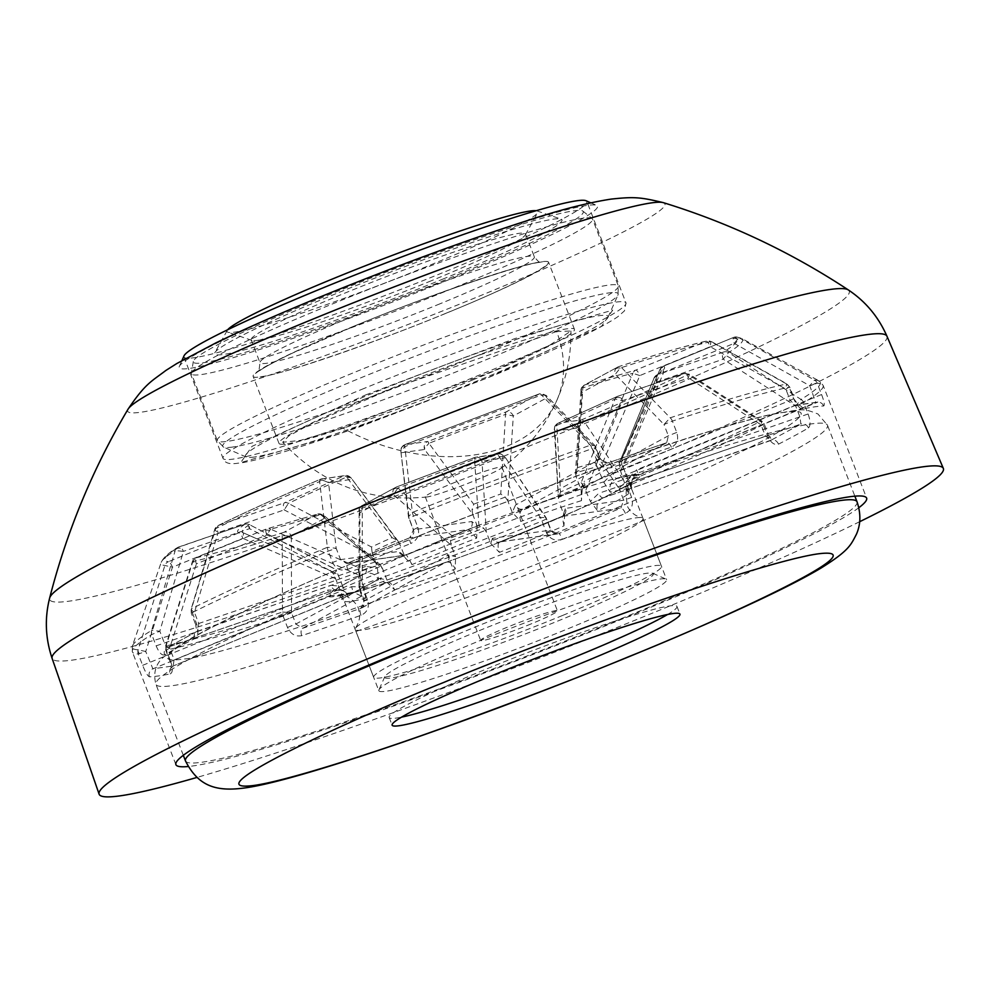<?xml version="1.0" encoding="UTF-8"?>
<svg xmlns="http://www.w3.org/2000/svg" width="993" height="993" viewBox="0 0 993 993"><rect width="100%" height="100%" fill="white"/><g stroke="black" fill="none" stroke-linecap="round" stroke-linejoin="round"><path stroke-width="0.74" stroke-dasharray="4.96 3.72" d="M323.073 296.063A224.17 15.615 158.9 0 0 179.323 366.405A224.17 15.615 158.9 0 0 453.627 277.755A224.17 15.615 158.9 0 0 596.582 205.39A224.17 15.615 158.9 0 0 323.073 296.063M365.635 394.941L515.057 338.501L612.731 310.114L601.448 326.387L487.811 377.799L338.39 434.226L240.716 462.626L252.011 446.353L365.635 394.941M412.083 564.595L406.522 554.938L346.582 563.528L340.549 559.618L336.18 548.31L328.224 551.09A370.19 25.781 158.9 0 0 192.294 612.594L194.454 612.433L191.165 609.851L191.984 608.535A6.169 4.99 63.4 0 0 192.294 612.594L196.664 623.902C198.91 631.089 198.228 636.016 194.616 638.648A370.19 25.781 158.9 0 0 164.677 654.884A6.169 5.673 -120.5 0 1 167.817 647.25L164.18 642.508L159.811 631.2L151.78 634.539A370.19 25.781 158.9 0 0 132.379 651.88A370.19 25.781 158.9 0 0 138.288 654.015L145.735 651.507L138.176 649.794A6.169 6.082 -87.8 0 0 138.288 654.015L142.644 665.322C145.437 672.323 147.709 676.146 149.471 676.804A370.19 25.781 158.9 0 0 170.175 673.912A6.169 5.697 78.6 0 1 173.229 665.955L174.06 659.451L169.691 648.144L166.303 650.08A370.19 25.781 158.9 0 0 283.129 616.119L291.508 612.731L282.459 612.048A6.169 3.6 -108.2 0 0 283.129 616.119L287.486 627.427C290.75 634.217 295.517 636.96 301.773 635.644A370.19 25.781 158.9 0 0 361.005 615.312C367.41 612.296 369.619 607.157 367.621 599.921L363.252 588.613A6.169 2.197 70.4 0 1 362.284 584.641L359.292 586.491L360.025 589.209L359.404 589.668L363.252 588.613A370.19 25.781 158.9 0 0 541.979 521.114L546.671 518.842L546.026 517.614L540.304 517.415A6.169 0.981 -111.7 0 1 541.979 521.114L546.349 532.422C549.75 539.112 555.075 541.408 562.323 539.286A6.169 1.192 68.1 0 0 558.836 533.576L620.848 508.155L623.691 500.224L619.322 488.916L627.291 486.136A6.169 2.52 67.1 0 0 625.28 482.573L619.57 487.6L619.322 488.916L578.087 427.933L578.336 426.618L584.145 421.553A6.169 2.656 67 0 0 581.339 419.952A6.169 5.896 -98 0 0 578.087 427.933L554.963 431.185L558.438 497.518A154.25 10.737 158.9 0 0 583.698 486.098L590.413 501.453L597.525 510.687A154.25 10.737 158.9 0 0 628.197 494.067L619.198 466.859A154.25 10.737 158.9 0 0 621.767 463.371A154.25 10.737 158.9 0 0 621.705 463.247L631.536 489.264A154.25 10.737 158.9 0 0 610.323 492.23L603.756 482.213L597.153 466.685A154.25 10.737 158.9 0 0 575.443 472.991L576.312 477.323L581.824 392.446L581.079 389.393L582.854 387.853A6.169 3.984 72.3 0 1 584.753 384.936A6.169 5.412 61.5 0 0 584.033 385.247A6.169 5.412 61.5 0 0 582.134 387.096A6.169 5.412 61.5 0 0 581.824 392.446L615.263 374.324L663.994 424.495L670.201 417.805A6.169 3.6 71.8 0 1 672.385 421.106L663.994 424.495L668.363 435.803L666.688 442.729L607.79 462.986L599.846 459.325L595.477 448.017L596.098 447.558L592.25 448.613A6.169 2.197 -109.6 0 0 590.376 445.199L541.545 395.065A6.169 2.048 -109.7 0 0 539.534 393.799A6.169 2.048 -109.7 0 0 539.398 393.861L404.734 444.727A6.169 0.832 68.4 0 0 404.672 444.727A6.169 0.832 68.4 0 0 404.635 445.894A6.169 0.832 68.4 0 0 404.821 446.701L412.356 512.438A6.169 0.981 68.3 0 0 413.522 516.124L408.843 518.383L408.471 516.881L412.356 512.438A368.751 25.681 158.9 0 1 590.376 445.199L594.77 445.485L595.477 448.017L546.746 397.845L546.038 395.301L541.545 395.065A311.641 21.697 158.9 0 0 404.821 446.701L400.824 451.17L409.128 518.408L413.485 529.716L409.824 537.759L468.522 529.517L476.677 538.119A154.25 10.737 158.9 0 0 443.114 551.537A154.25 10.737 158.9 0 0 412.083 564.595L405.529 558.289L399.695 544.027L397.287 540.279A154.25 10.737 158.9 0 0 372.027 551.711L377.414 567.698L378.519 579.788A154.25 10.737 158.9 0 0 347.848 596.396C345.043 590.723 340.996 588.464 335.708 589.606C341.344 585.721 351.162 580.409 365.151 573.656A6.169 2.929 -108.9 0 0 365.536 566.506L377.414 567.698M451.641 483.678A41.135 2.867 -21.1 0 1 501.999 467.182A41.135 2.867 -21.1 0 1 500.844 468.46A41.135 2.867 -21.1 0 1 475.597 480.314A41.135 2.867 -21.1 0 1 426.953 496.972A41.135 2.867 -21.1 0 1 425.252 496.798A41.135 2.867 -21.1 0 1 451.641 483.678M556.663 331.513L390.981 388.908L310.548 424.123L288.578 436.076L282.732 442.233L300.246 440.433L342.647 427.995L492.665 371.32L549.824 345.13L570.925 331.017L556.663 331.513A164.528 112.892 24 0 1 556.688 400.725A164.528 112.892 24 0 1 434.797 456.097A164.528 112.892 -156 0 1 342.647 427.995M165.856 647.97A6.169 5.623 77.7 0 1 166.092 645.872L192.841 561.554A6.169 5.561 77.2 0 1 195.981 557.843C217.157 553.002 246.5 544.474 284.01 532.248A6.169 3.724 -108.1 0 0 282.223 535.575L282.459 612.048A368.751 25.681 158.9 0 1 166.092 645.872L165.67 645.959A6.169 4.233 -156 0 0 165.856 647.97A6.169 5.623 77.7 0 0 166.303 650.08L170.659 661.388L351.534 586.689A6.169 1.763 -112.3 0 1 352.081 592.647L352.081 592.647A6.169 1.763 -112.3 0 1 351.956 592.684C340.723 595.452 333.946 596.408 331.6 595.539A6.169 1.763 -112.3 0 1 327.578 590.041L340.115 590.301L344.521 601.212A154.25 10.737 158.9 0 0 365.722 598.233L353.409 592.213L351.956 592.684L173.229 665.955L353.409 592.213L337.521 595.13L340.016 595.986L344.521 601.212L340.016 595.999M362.234 508.106A6.169 2.048 70.3 0 1 362.805 505.201A6.169 5.412 61.5 0 0 362.073 505.511A6.169 5.412 61.5 0 0 360.186 507.361A6.169 5.412 61.5 0 0 359.876 512.711L359.143 509.98L362.234 508.106A311.641 21.697 158.9 0 0 498.958 456.47L540.304 517.415A368.751 25.681 158.9 0 1 362.284 584.641L362.234 508.106M173.427 665.893L171.305 667.892L170.101 661.425L165.732 650.117L165.608 646.033L169.691 648.144L196.403 563.838L192.841 561.554A311.641 21.697 158.9 0 0 282.223 535.575L291.359 536.232L291.508 612.731L295.877 624.038L302.642 628.333L360.881 608.337L364.394 600.517L360.025 589.209L359.876 512.711L393.315 494.588A6.169 5.412 -118.5 0 1 393.625 489.239A6.169 5.412 -118.5 0 1 395.512 487.402A6.169 5.412 -118.5 0 1 396.244 487.079A6.169 1.738 70.1 0 1 396.356 487.017A6.169 1.738 70.1 0 1 397.932 488.047L393.315 494.588L451.107 545.169L455.576 556.738L448.675 554.839A6.169 5.412 -118.5 0 1 446.478 562.038L446.478 562.038A6.169 5.412 -118.5 0 1 445.758 562.348L387.518 582.345A6.169 5.412 -118.5 0 1 380.158 578.373L387.059 580.26L382.59 568.691L324.798 518.11L323.743 515.255L320.64 514.585L375.18 562.026L380.282 564.806L382.59 568.691M365.722 598.233L364.071 586.937L359.615 575.369L266.807 534.966L196.403 563.838A6.169 1.763 -112.3 0 1 195.348 559.084A6.169 1.763 -112.3 0 1 195.857 557.867A6.169 1.763 -112.3 0 1 195.981 557.843L266.397 528.971A6.169 5.399 76.2 0 1 267.129 528.723A6.169 5.399 76.2 0 1 270.568 529.132L266.807 534.966A6.169 1.763 -112.3 0 1 265.764 530.225A6.169 1.763 -112.3 0 1 266.273 529.008A6.169 1.763 -112.3 0 1 266.397 528.971L317.437 514.126A6.169 5.412 -118.5 0 1 324.798 518.11L291.359 536.232A6.169 5.412 -118.5 0 0 284.01 532.248L317.437 514.126A6.169 3.984 -107.7 0 1 317.785 514.002L266.273 529.008L195.857 557.867L192.568 561.07A6.169 4.233 -156 0 0 192.381 561.641L165.608 646.033M164.677 654.884C161.884 655.715 159.041 652.699 156.149 645.847L151.78 634.539A6.169 5.747 -121.4 0 1 151.631 630.394L159.811 631.2L183.42 551.363L175.202 550.581A6.169 5.797 -122.2 0 1 178.603 547.031C164.49 555.981 161.089 560.859 168.438 561.703A6.169 6.095 -84.1 0 0 164.875 565.476L138.176 649.794A368.751 25.681 158.9 0 1 132.354 646.033A368.751 25.681 158.9 0 1 151.631 630.394L175.202 550.581A311.641 21.697 158.9 0 0 161.189 562.398A311.641 21.697 158.9 0 0 164.875 565.476L172.447 567.189L145.735 651.507L152.872 668.81L173.229 665.955M378.829 690.718A154.25 10.737 -21.1 0 1 378.916 689.887A154.25 10.737 -21.1 0 1 477.819 641.49A154.25 10.737 -21.1 0 1 666.018 579.105A154.25 10.737 -21.1 0 1 666.638 579.664A154.25 10.737 -21.1 0 1 567.648 628.892A154.25 10.737 -21.1 0 1 378.829 690.718L334.033 574.562L330.681 570.925A156.05 10.873 -21.1 0 1 332.729 567.984L249.33 524.577L249.553 528.661L183.42 551.363A6.169 2.929 -108.9 0 0 181.955 548.67A6.169 2.929 -108.9 0 0 178.814 546.944A6.169 2.929 -108.9 0 0 178.603 547.031L244.75 524.329A6.169 5.908 -124.4 0 1 249.33 524.577L333.933 568.468L336.54 570.95A154.25 10.737 158.9 0 0 333.958 574.426A154.25 10.737 158.9 0 0 334.033 574.562L340.115 590.301M562.323 539.286A370.19 25.781 158.9 0 0 594.348 526.29A370.19 25.781 158.9 0 0 625.367 513.431C631.61 510.03 633.708 504.705 631.647 497.443L627.291 486.136A370.19 25.781 158.9 0 0 763.207 424.644L761.048 424.793L761.805 421.032L760.675 421.317A6.169 4.99 -116.6 0 1 763.207 424.644L767.577 435.952C770.705 442.717 774.341 445.447 778.475 444.156A370.19 25.781 158.9 0 0 808.426 427.933C810.698 425.761 810.586 421.119 808.091 413.994L803.722 402.686A6.169 5.747 58.6 0 0 801.028 399.447L795.691 406.025L803.722 402.686A370.19 25.781 158.9 0 0 823.123 385.346A370.19 25.781 158.9 0 0 817.227 383.224L809.767 385.731L814.471 380.058A6.169 6.082 92.2 0 1 817.227 383.224L821.583 394.531C824.19 401.482 824.873 405.305 823.631 406A370.19 25.781 158.9 0 0 802.927 408.905C799.737 408.843 796.622 405.355 793.568 398.454L789.212 387.146A6.169 5.623 -102.3 0 0 786.568 383.968L785.811 389.082L789.212 387.146A370.19 25.781 158.9 0 0 672.385 421.106L676.742 432.414C678.864 439.576 677.052 444.492 671.33 447.16A370.19 25.781 158.9 0 0 612.098 467.492C605.171 469.18 600.008 466.66 596.607 459.933L592.25 448.613A370.19 25.781 158.9 0 0 413.522 516.124L417.892 527.432C419.865 534.693 417.494 540.055 410.779 543.531A6.169 1.192 -111.9 0 1 409.737 537.772A6.169 1.192 -111.9 0 1 409.824 537.759L347.823 563.168A6.169 2.321 67.3 0 0 347.662 563.23A6.169 2.321 67.3 0 0 347.724 569.386C340.959 571.434 335.919 569.113 332.581 562.398L328.224 551.09A6.169 2.52 -112.9 0 1 327.38 547.28L336.18 548.31L328.534 482.61L324.016 480.686L319.634 481.617A6.169 2.656 -113 0 1 319.758 480.475A6.169 2.656 -113 0 1 320.652 479.172A6.169 2.656 -113 0 1 320.851 479.11C279.703 496.599 245.569 512.04 218.448 525.446A6.169 2.929 -108.9 0 0 218.063 532.596L194.454 612.433L198.823 623.741L197.272 631.287L167.693 647.312L335.497 589.705A6.169 2.929 -108.9 0 0 335.708 589.606L167.817 647.25M392.074 537.66L346.669 477.05A224.418 15.627 158.9 0 0 288.404 503.414A6.169 4.692 64.2 0 0 284.581 502.743L218.448 525.446A6.169 4.903 63.7 0 0 217.926 525.657A6.169 4.903 63.7 0 0 216.164 527.345A6.169 4.903 63.7 0 0 215.655 528.661L214.773 530.001L218.063 532.596L284.197 509.893L288.404 503.414L371.481 546.982A156.05 10.873 -21.1 0 1 392.074 537.66L397.287 540.279M507.795 500.844L505.238 497.096L500.757 493.98L505.561 414.379A224.418 15.627 158.9 0 0 428.951 443.312L473.686 504.208L472.035 509.645L472.631 514.126L424.607 449.469L401.482 452.709A6.169 5.896 82 0 1 404.734 444.727L427.859 441.475A6.169 5.896 -98 0 0 424.607 449.469L424.781 448.017L428.951 443.312L427.859 441.475L505.958 411.983A6.169 1.738 -109.9 0 0 505.561 414.379L513.307 415.968L507.795 500.844L512.251 512.413L520.804 521.449C518.967 515.392 519.674 511.234 522.914 508.975L581.153 488.99A6.169 5.412 61.5 0 0 581.873 488.668L581.873 488.668A6.169 5.412 61.5 0 0 584.07 481.481L580.768 488.891L576.312 477.323M599.288 470.645L639.815 375.577L710.218 346.718A6.169 1.763 -112.3 0 0 706.209 341.232L635.805 370.091A6.169 5.399 -103.8 0 0 632.926 373.294L639.815 375.577A6.169 1.763 67.7 0 0 635.805 370.091L584.753 384.936L618.192 366.814A6.169 5.412 61.5 0 0 617.46 367.137A6.169 5.412 61.5 0 0 615.573 368.974A6.169 5.412 61.5 0 0 615.263 374.324L620.191 368.08L621.556 367.596L670.201 417.805A368.751 25.681 158.9 0 1 786.568 383.968L789.77 387.121L794.139 398.429L790.18 400.39L785.811 389.082L710.218 346.718L710.926 341.604A6.169 5.561 -102.8 0 0 706.209 341.232C685.033 346.06 655.69 354.588 618.192 366.814A6.169 3.724 71.9 0 1 618.49 366.69A6.169 3.724 71.9 0 1 621.556 367.596A311.641 21.697 158.9 0 1 710.926 341.604L786.568 383.968M808.426 427.933A6.169 5.673 59.5 0 0 800.842 424.085L800.06 417.333L795.691 406.025L723.202 359.181L728.577 352.577A311.641 21.697 158.9 0 0 741.672 338.402L819.225 381.002A368.751 25.681 158.9 0 1 801.028 399.447L728.577 352.577A6.169 5.797 57.8 0 0 723.587 352.031C737.712 343.094 741.101 338.203 733.765 337.359A6.169 1.763 67.7 0 0 733.628 337.397A6.169 1.763 67.7 0 0 733.132 338.613A6.169 1.763 67.7 0 0 734.175 343.355L809.767 385.731L815.799 402.513L795.43 405.38L790.18 400.39L612.693 473.164A6.169 1.763 67.7 0 0 616.703 478.651C627.936 475.87 634.726 474.927 637.072 475.796A6.169 1.763 67.7 0 0 637.196 475.759L637.196 475.759A6.169 1.763 67.7 0 0 636.65 469.801L627.713 478.849M620.588 471.116L657.068 381.883L723.202 359.181A6.169 2.929 -108.9 0 1 723.587 352.031L657.453 374.733A6.169 5.908 55.6 0 0 654.164 377.849L657.068 381.883A6.169 2.929 71.1 0 1 657.453 374.733C664.23 370.079 666.204 367.249 663.349 366.231L733.765 337.359A6.169 6.095 95.9 0 1 738.904 337.682L734.175 343.355L663.771 372.226L659.948 369.495A6.169 6.132 109.1 0 1 663.349 366.231A6.169 1.763 67.7 0 0 663.225 366.268A6.169 1.763 67.7 0 0 662.716 367.472A6.169 1.763 67.7 0 0 663.771 372.226L623.244 467.281M546.349 532.422L550.743 530.138L492.466 538.305A6.169 5.896 -98 0 0 500.149 541.806L562.001 516.422M563.962 525.88L562.15 516.385L500.149 541.806C497.704 542.898 497.456 546.411 499.38 552.356A154.25 10.737 158.9 0 0 532.943 538.938A154.25 10.737 158.9 0 0 563.962 525.88L564.52 516.782L559.208 501.986M492.466 538.305L490.728 543.456L486.26 531.888L482.015 461.087L476.193 458.828L474.542 459.114L474.331 457.587L396.244 487.079L362.805 505.201L497.456 454.347A6.169 0.832 -111.6 0 1 498.958 456.47L504.779 456.631L546.386 518.83L550.743 530.138L557.396 533.961L558.836 533.576L500.149 541.806M556.974 424.607A6.169 4.233 -156 0 0 554.802 426.419L557.992 423.266L617.149 396.505L683.966 373.529A6.169 2.929 71.1 0 0 683.755 373.616L617.609 396.319A6.169 2.929 71.1 0 1 617.82 396.232A6.169 2.929 71.1 0 1 620.96 397.957A6.169 2.929 71.1 0 1 622.425 400.663L615.089 399.025A6.169 4.692 -115.8 0 1 615.461 398.156A6.169 4.692 -115.8 0 1 617.149 396.505A6.169 4.692 -115.8 0 1 617.609 396.319L558.215 423.192A6.169 2.942 66.7 0 0 557.992 423.266A6.169 2.942 66.7 0 0 556.974 424.607A6.169 2.942 66.7 0 0 556.825 425.376L554.28 429.324L554.963 431.185A6.169 5.896 82 0 1 558.215 423.192L581.339 419.952C622.487 402.463 656.634 387.022 683.755 373.616A6.169 4.903 -116.3 0 1 688.124 374.498L760.675 421.317A368.751 25.681 158.9 0 1 625.28 482.573L584.145 421.553A311.641 21.697 158.9 0 0 688.124 374.498L689.316 374.175L688.559 377.948L761.048 424.793L765.417 436.101L771.114 440.172L800.842 424.085L632.963 481.717C627.315 485.602 617.509 490.927 603.521 497.667A6.169 2.929 71.1 0 1 603.297 497.766L603.297 497.766A6.169 2.929 71.1 0 1 598.705 493.335L590.413 501.453M184.04 355.829A215.94 15.044 158.9 0 0 183.928 356.996A215.94 15.044 158.9 0 0 448.277 270.431A215.94 15.044 158.9 0 0 586.863 201.517A215.94 15.044 158.9 0 0 585.994 200.723M859.665 521.71A452.448 31.503 -21.1 0 1 653.009 612.892A452.448 31.503 -21.1 0 1 196.912 777.445M170.175 673.912C172.844 672.633 173.005 668.463 170.659 661.388M858.833 507.708A370.19 25.781 -21.1 0 1 629.053 616.243A370.19 25.781 -21.1 0 1 188.124 766.522M531.019 623.952A41.135 2.867 -21.1 0 1 480.674 640.435A41.135 2.867 -21.1 0 1 507.063 627.303A41.135 2.867 -21.1 0 1 557.421 610.819A41.135 2.867 -21.1 0 1 531.019 623.952M554.578 428.132A6.169 4.233 -156 0 1 554.802 426.419L554.28 429.336L558.438 498.548L560.524 492.019L556.825 425.376A224.418 15.627 158.9 0 0 615.089 399.025L581.116 482.71A156.05 10.873 -21.1 0 1 560.524 492.019M631.399 488.879L631.536 489.264C629.885 483.144 631.722 478.651 637.072 475.796L817.835 402.091A6.169 6.045 -91.6 0 0 815.799 402.513L637.196 475.759C634.676 479.706 631.238 473.475 631.399 488.879M671.33 447.16A6.169 3.426 -108.4 0 0 666.291 442.878A6.169 3.426 -108.4 0 0 666.03 442.99L581.153 488.99L581.476 500.621L581.873 493.583L580.768 488.891M417.892 527.432L413.485 529.716L471.774 521.536L477.099 525.694L472.631 514.126M477.099 525.694L476.677 538.119M477.124 631.511A143.96 10.029 158.9 0 0 384.812 676.667A143.96 10.029 158.9 0 0 560.971 619.744A143.96 10.029 158.9 0 0 652.773 573.271A143.96 10.029 158.9 0 0 477.124 631.511M625.367 513.431A6.169 2.321 67.3 0 0 620.848 508.155L562.15 516.385A6.169 5.896 -98 0 0 565.402 508.404L623.691 500.224L631.647 497.443M361.005 615.312A6.169 2.396 70.6 0 1 360.881 608.337L445.758 562.348C449.395 561.144 452.56 563.366 455.241 569.026L455.576 556.738M301.773 635.644A6.169 3.426 71.6 0 1 302.642 628.333L386.898 582.283L389.616 584.827L387.059 580.26M149.471 676.804A6.169 6.045 88.4 0 1 152.872 668.81L331.6 595.539L339.891 595.924M194.616 638.648A6.169 5.114 -117 0 1 196.676 631.536L167.693 647.312M196.664 623.902L195.658 624.547L196.676 631.536A6.169 5.114 -117 0 1 197.272 631.287L365.151 573.656C371.134 572.129 375.602 574.165 378.519 579.788M404.635 445.894A6.169 4.233 -156 0 0 401.321 447.955L400.824 451.17L408.471 516.881L413.2 529.691C414.652 532.273 413.498 534.966 409.737 537.772L346.557 563.528L405.156 555.31A6.169 5.896 82 0 1 398.826 551.438L340.549 559.618L332.581 562.398M612.098 467.492A6.169 2.396 -109.4 0 0 607.952 462.912L607.952 462.912A6.169 2.396 -109.4 0 0 607.79 462.986L522.914 508.975A6.169 5.412 61.5 0 1 515.553 505.003L512.251 512.413M666.651 442.729L607.952 462.912L603.955 462.626L600.455 458.878L515.553 505.003M802.927 408.905A6.169 5.697 -101.4 0 0 796.436 405.07L796.436 405.07A6.169 5.697 -101.4 0 0 795.43 405.38L616.703 478.651C610.881 481.58 608.746 486.111 610.323 492.23M823.631 406A6.169 6.045 -91.6 0 0 817.835 402.091L796.436 405.07L798.558 405.243L793.568 398.454M778.475 444.156A6.169 5.114 63 0 0 771.4 440.036L602.515 498.089C616.678 491.225 626.161 486.098 630.977 482.71L632.963 481.717A6.169 2.929 71.1 0 0 633.348 474.567L625.056 482.685M360.757 589.432A6.169 4.233 -156 0 1 359.292 586.491L359.404 589.668L363.773 600.976L448.675 554.839M192.642 613.016A6.169 4.233 -156 0 1 191.165 609.851L215.655 528.661A311.641 21.697 158.9 0 1 319.634 481.617L327.38 547.28A368.751 25.681 158.9 0 0 191.984 608.535M662.716 367.472A6.169 4.233 -156 0 0 659.935 369.458L663.225 366.268L733.628 337.397L736.607 336.962L741.672 338.402A311.641 21.697 158.9 0 0 738.904 337.682L814.471 380.058A368.751 25.681 158.9 0 1 819.225 381.002L823.123 385.346L866.628 498.101M358.994 587.459L359.143 509.98A6.169 4.233 -156 0 1 359.379 508.428L362.073 505.511L396.356 487.017L475.697 457.214A6.169 5.896 82 0 1 482.015 461.087L505.139 457.847A6.169 5.896 -98 0 0 498.821 453.975L498.821 453.975A6.169 5.896 -98 0 0 497.456 454.347L474.331 457.587A6.169 5.896 82 0 1 475.697 457.214L498.821 453.975C498.97 452.845 500.956 453.727 504.779 456.631L546.026 517.614L551.649 531.342L553.908 533.365L557.408 533.949M361.675 607.989L445.758 562.348M387.518 582.345C389.765 581.613 392.123 584.12 394.581 589.842L389.616 584.827M347.848 596.396L342.771 586.466L330.892 585.274A6.169 2.929 -108.9 0 0 335.497 589.705C341.877 589.494 345.626 591.158 346.768 594.695M582.134 387.096A6.169 4.233 -156 0 0 581.327 388.164L584.033 385.247L618.49 366.69C656.075 354.439 685.604 345.862 707.066 340.947L710.926 341.604M628.197 494.067L630.977 482.722M603.521 497.667C597.935 500.249 595.937 504.593 597.525 510.687M342.771 586.466L336.54 570.95M359.615 575.369L358.572 571.124A154.25 10.737 158.9 0 0 380.282 564.806L323.743 515.255L317.785 514.002A6.169 3.984 -107.7 0 1 320.64 514.585A224.418 15.627 158.9 0 1 270.568 529.132L357.48 567.164L358.572 571.124M451.107 545.169L450.487 540.701L451.84 535.711L397.932 488.047A224.418 15.627 158.9 0 0 474.542 459.114L478.911 525.483L483.703 528.164L486.26 531.888M490.728 543.456L499.38 552.356M364.071 586.937L351.534 586.689M335.659 578.733L242.863 538.33L243.546 532.931L330.681 570.925M249.33 524.577A224.418 15.627 158.9 0 0 243.273 532.819A224.418 15.627 158.9 0 0 243.546 532.931A6.169 6.132 -70.9 0 0 238.841 532.831L168.438 561.703A6.169 1.763 -112.3 0 1 172.447 567.189L242.863 538.33A6.169 1.763 -112.3 0 0 238.841 532.831C235.999 531.814 237.96 528.984 244.75 524.329A6.169 2.929 -108.9 0 1 244.961 524.23L249.839 524.614M175.898 764.635L132.379 651.88L132.354 646.033L161.189 562.398C163.398 557.532 168.847 552.592 177.536 547.553L244.961 524.23A6.169 2.929 -108.9 0 1 249.553 528.661L338.315 574.897M372.946 556.13L284.197 509.893A6.169 2.929 -108.9 0 1 284.581 502.743L343.975 475.87A6.169 2.942 -113.3 0 1 346.669 477.05L351.15 477.943L399.695 544.027M320.851 479.11A6.169 5.896 82 0 1 322.216 478.75L322.216 478.75A6.169 5.896 82 0 1 328.534 482.61L351.659 479.371A6.169 5.896 -98 0 0 345.328 475.498L345.328 475.498A6.169 5.896 -98 0 0 343.975 475.87L320.851 479.11M404.151 555.596L398.826 551.438M546.746 397.845A6.169 5.412 61.5 0 0 539.398 393.861L505.958 411.983A6.169 5.412 61.5 0 1 513.307 415.968L546.746 397.845M603.756 482.213L612.693 473.164M585.944 489.884L622.425 400.663L688.559 377.948A6.169 2.929 71.1 0 0 683.966 373.529L689.316 374.175L761.805 421.032L764.213 423.986L768.57 435.294L598.705 493.335M563.676 513.555L565.402 508.404M557.396 533.961L499.864 541.893M564.52 516.782L564.372 514.002L562.15 516.385M332.729 567.984L333.933 568.468M372.027 551.711L371.481 546.982M471.774 521.536A6.169 5.896 82 0 1 468.522 529.517L406.522 554.938A6.169 5.896 82 0 1 405.156 555.31L402.823 554.963L405.529 558.302M577.417 467.666A156.05 10.873 -21.1 0 1 595.117 462.515L632.926 373.294A224.418 15.627 158.9 0 0 582.854 387.853L577.417 467.666L575.443 472.991L581.079 389.393A6.169 4.233 -156 0 1 581.327 388.164L580.806 390.299M595.117 462.515L597.153 466.685M654.164 377.849L619.582 462.328L654.027 377.973A6.169 4.233 -156 0 0 653.89 378.345L654.164 377.849A224.418 15.627 158.9 0 0 661.003 371.643A224.418 15.627 158.9 0 0 659.948 369.495L621.916 458.754A156.05 10.873 -21.1 0 1 621.804 459.511A156.05 10.873 -21.1 0 1 619.868 461.708L619.198 466.859M621.705 463.247L621.804 458.989L659.886 369.57A6.169 4.233 -156 0 1 659.935 369.458L659.873 369.582M583.698 486.098L581.116 482.71M446.689 312.956C379.351 341.096 278.127 375.838 261.37 376.57C232.598 382.231 283.762 354.501 355.06 325.803C422.397 297.664 523.621 262.909 540.378 262.177C569.15 256.529 517.986 284.246 446.689 312.956M454.595 287.635A214.91 14.969 158.9 0 0 592.523 219.043A214.91 14.969 158.9 0 0 592.138 218.534A214.91 14.969 158.9 0 0 329.428 305.186A214.91 14.969 158.9 0 0 191.45 373.145A214.91 14.969 158.9 0 0 191.5 373.778A214.91 14.969 158.9 0 0 454.595 287.635M449.171 278.301A208.977 14.547 158.9 0 0 582.916 211.124A208.977 14.547 158.9 0 0 327.467 295.368A208.977 14.547 158.9 0 0 193.3 361.464A208.977 14.547 158.9 0 0 449.171 278.301M254.394 457.016A194.355 13.53 -21.1 0 1 246.19 457.041A194.355 13.53 -21.1 0 1 389.442 386.488A194.355 13.53 -21.1 0 1 599.052 315.712A194.355 13.53 -21.1 0 1 607.939 317.45A194.355 13.53 -21.1 0 1 451.517 391.217A194.355 13.53 -21.1 0 1 254.394 457.016M442.518 279.232A186.125 12.959 158.9 0 0 560.971 219.056A186.125 12.959 158.9 0 0 334.12 294.437A186.125 12.959 158.9 0 0 214.885 352.602A186.125 12.959 158.9 0 0 442.518 279.232M227.707 329.726A166.588 11.606 158.9 0 0 227.211 330.446A166.588 11.606 158.9 0 0 227.906 332.245A166.588 11.606 158.9 0 0 234.72 332.134A166.588 11.606 158.9 0 0 430.937 264.771A166.588 11.606 158.9 0 0 537.66 212.713A166.588 11.606 158.9 0 0 536.965 210.913A166.588 11.606 158.9 0 0 536.108 210.727M431.136 280.833A147.051 10.24 -21.1 0 1 257.932 340.289A147.051 10.24 -21.1 0 1 251.912 340.388A147.051 10.24 -21.1 0 1 251.13 339.78A147.051 10.24 -21.1 0 1 345.502 292.848A147.051 10.24 -21.1 0 1 518.706 233.38A147.051 10.24 -21.1 0 1 525.508 233.901A147.051 10.24 -21.1 0 1 525.334 234.882A147.051 10.24 -21.1 0 1 431.136 280.833M354.762 325.841A158.359 11.022 158.9 0 0 253.128 376.384A158.359 11.022 158.9 0 0 446.987 312.907A158.359 11.022 158.9 0 0 548.62 262.363A158.359 11.022 158.9 0 0 354.762 325.841M472.842 379.897A158.359 11.022 -21.1 0 1 278.983 443.374A158.359 11.022 -21.1 0 1 380.617 392.831A158.359 11.022 -21.1 0 1 574.463 329.366A158.359 11.022 -21.1 0 1 472.842 379.897M454.186 580.247A154.25 10.737 158.9 0 0 355.631 628.048A154.25 10.737 158.9 0 0 355.196 629.475A154.25 10.737 158.9 0 0 544.015 567.648A154.25 10.737 158.9 0 0 643.005 518.42A154.25 10.737 158.9 0 0 641.726 517.651A154.25 10.737 158.9 0 0 454.186 580.247M583.139 521.809C437.901 582.506 219.577 657.453 183.444 659.029C157.179 662.964 163.274 654.176 201.703 632.69C246.823 608.908 308.103 581.178 385.52 549.526C530.771 488.829 749.082 413.882 785.227 412.306C811.48 408.371 805.397 417.147 766.968 438.633C721.837 462.428 660.568 490.145 583.139 521.809M562.485 615.499A154.25 10.737 -21.1 0 1 373.666 677.325A154.25 10.737 -21.1 0 1 472.656 628.097A154.25 10.737 -21.1 0 1 661.475 566.271A154.25 10.737 -21.1 0 1 562.485 615.499M667.544 614.506A154.25 10.737 158.9 0 0 676.978 606.462A154.25 10.737 158.9 0 0 488.159 668.289A154.25 10.737 158.9 0 0 389.169 717.517A154.25 10.737 158.9 0 0 401.569 717.132M397.548 488.246L397.548 488.246A6.169 4.233 24 0 0 397.386 488.233A6.169 4.233 -156 0 0 393.625 489.239M324.016 480.686L324.016 480.686A6.169 4.233 24 0 0 322.005 480.264A6.169 4.233 -156 0 0 319.758 480.475M128.072 409.153A287.945 20.059 158.9 0 0 480.153 295.79A287.945 20.059 158.9 0 0 663.262 202.634M848.245 289.882A428.517 29.84 -21.1 0 1 574.264 427.834A428.517 29.84 -21.1 0 1 49.65 598.034M886.96 336.242A447.421 31.155 -21.1 0 1 599.846 479.11A447.421 31.155 -21.1 0 1 52.108 658.384M361.626 389.442A215.94 15.044 -21.1 0 1 625.975 302.89A215.94 15.044 -21.1 0 1 487.389 371.804A215.94 15.044 -21.1 0 1 223.04 458.369A215.94 15.044 -21.1 0 1 361.626 389.442M138.064 650.216A6.169 4.233 -156 0 0 139.529 653.742M619.57 487.6A6.169 4.233 -156 0 0 620.389 488.668M360.186 507.361A6.169 4.233 -156 0 0 359.379 508.428L358.845 510.948M195.348 559.084A6.169 4.233 -156 0 0 192.568 561.07L192.319 561.715M175.674 549.501A6.169 4.233 -156 0 1 179.758 548.186A6.169 4.233 24 0 1 181.955 548.67M216.164 527.345A6.169 4.233 -156 0 0 215.022 528.673A6.169 4.233 -156 0 0 214.773 530.001M596.607 459.933L600.455 458.878L594.77 445.485L546.038 395.301L539.534 393.799L404.672 444.727L401.321 447.955A6.169 4.233 -156 0 0 401.098 449.655M615.573 368.974A6.169 4.233 -156 0 1 619.334 367.969A6.169 4.233 24 0 1 620.191 368.08M733.132 338.613A6.169 4.233 -156 0 1 734.907 338.514A6.169 4.233 24 0 1 737.029 338.973M577.69 424.892A6.169 4.233 -156 0 0 578.336 426.618M474.431 458.729A6.169 4.233 -156 0 1 475.486 458.741A6.169 4.233 24 0 1 476.193 458.828M265.764 530.225A6.169 4.233 -156 0 1 267.539 530.125A6.169 4.233 24 0 1 269.24 530.448M424.21 446.416A6.169 4.233 -156 0 0 424.781 448.017M654.412 377.34A6.169 4.233 -156 0 0 654.027 377.973L661.152 371.345L621.804 459.511L621.767 463.371L666.638 579.664M615.461 398.156A6.169 4.233 -156 0 1 618.763 397.473A6.169 4.233 24 0 1 620.96 397.957M347.724 569.386A370.19 25.781 -21.1 0 1 378.755 556.527A370.19 25.781 -21.1 0 1 410.779 543.531M156.149 645.847L330.892 585.274M676.742 432.414L668.363 435.803L584.07 481.481M581.476 500.621A154.25 10.737 158.9 0 0 520.804 521.449M505.238 497.096A154.25 10.737 158.9 0 0 472.035 509.645M367.621 599.921L363.773 600.976L363.798 605.544L361.663 607.989M287.486 627.427L295.877 624.038L380.158 578.373M142.644 665.322L327.578 590.041M398.23 541.334L351.15 477.943L345.328 475.498L320.652 479.172C279.43 496.686 245.184 512.189 217.926 525.657L214.736 529.443L191.14 609.28L191.301 613.24L195.658 624.547L365.536 566.506M821.583 394.531L636.65 469.801M808.091 413.994L633.348 474.567M767.577 435.952L768.57 435.294L772.082 440.073L602.54 498.076M394.581 589.842A154.25 10.737 158.9 0 0 455.241 569.026M450.487 540.701A154.25 10.737 158.9 0 0 483.703 528.164M478.911 525.483A156.05 10.873 -21.1 0 1 451.84 535.711M375.18 562.026A156.05 10.873 -21.1 0 1 357.48 567.164M473.686 504.208A156.05 10.873 -21.1 0 1 500.757 493.98M232.523 447.061A211.906 14.758 -21.1 0 1 223.574 447.086A211.906 14.758 -21.1 0 1 358.721 378.681A211.906 14.758 -21.1 0 1 608.312 292.997A211.906 14.758 -21.1 0 1 618.006 294.896A211.906 14.758 -21.1 0 1 482.126 361.378A211.906 14.758 -21.1 0 1 232.523 447.061M480.389 354.489A214.91 14.969 -21.1 0 1 217.306 440.631A214.91 14.969 -21.1 0 1 355.233 372.04A214.91 14.969 -21.1 0 1 618.316 285.897A214.91 14.969 -21.1 0 1 480.389 354.489M439.998 303.796A147.051 10.24 -21.1 0 1 259.992 362.743A147.051 10.24 -21.1 0 1 354.364 315.811A147.051 10.24 -21.1 0 1 534.371 256.864A147.051 10.24 -21.1 0 1 439.998 303.796M435.915 542.451C360.558 572.787 306.465 602.093 336.875 596.11C354.588 595.341 461.571 558.625 532.757 528.872C608.101 498.548 662.194 469.23 631.784 475.213C614.071 475.982 507.1 512.711 435.915 542.451M596.52 540.105A359.9 25.061 -21.1 0 1 155.938 684.376A359.9 25.061 -21.1 0 1 386.922 569.51A359.9 25.061 -21.1 0 1 827.492 425.24A359.9 25.061 -21.1 0 1 596.52 540.105M857.033 501.8A359.9 25.061 -21.1 0 1 626.062 616.665A359.9 25.061 -21.1 0 1 185.492 760.936M183.928 356.996L223.04 458.369C224.492 463.048 229.594 464.637 238.332 463.135C251.899 462.279 292.451 450.139 359.95 426.717L487.935 377.762C526.973 361.737 558.997 347.612 584.021 335.373C599.722 327.678 611.018 321.434 617.894 316.655L624.485 310.859L625.975 302.89L586.863 201.517M500.844 468.46C525.595 450.934 544.214 428.343 556.688 400.725C566.506 378.532 571.248 355.295 570.925 331.017M426.953 496.972C369.818 502.595 321.744 484.348 282.732 442.233M590.723 202.808L596.582 205.39M425.252 496.798L480.674 640.435M384.812 676.667L378.916 689.887M181.93 360.546L179.323 366.405M501.999 467.182L557.421 610.819M446.167 562.175L387.841 582.196M581.886 493.583L582.394 488.271L666.675 442.717M711.435 341.58L787.039 383.956M627.812 492.081L628.122 486.558L631.039 482.672M652.773 573.271L666.018 579.105M243.558 532.931L259.496 539.969L243.558 532.931M246.19 457.041L223.574 447.086L217.306 440.631L191.5 373.778M251.13 339.78L259.992 362.743L258.838 371.444C258.043 372.015 261.047 368.08 292.811 352.949L355.271 325.741C434.251 292.625 534.892 260.067 541.073 262.537C540.428 263.53 538.194 261.643 534.371 256.864L525.508 233.901M607.939 317.45L618.006 294.896L618.316 285.897L592.523 219.043M582.916 211.124L592.138 218.534M536.965 210.913L560.971 219.056M525.334 234.882L537.66 212.713M278.983 443.374L253.128 376.384M193.3 361.464L191.45 373.145M227.211 330.446L214.885 352.602M251.912 340.388L227.906 332.245M574.463 329.366L548.62 262.363M355.631 628.048C359.578 621.258 360.633 615.449 358.796 610.621C359.044 604.315 346.483 593.802 340.301 594.956C348.096 596.47 452.436 562.534 532.31 528.996C593.144 504.345 630.406 484.596 630.865 482.834C625.9 484.435 624.87 492.503 627.762 507.026C630.903 512.636 635.557 516.186 641.726 517.651M183.32 755.301L155.938 684.376C152.425 671.02 157.291 662.679 163.286 657.341L179.41 645.251C191.848 637.444 209.573 627.948 232.573 616.765C272.914 597.19 323.755 574.823 385.11 549.638C479.805 510.985 569.61 477.41 654.511 448.935C704.782 432.191 743.707 420.734 771.288 414.54C805.112 408.682 802.121 408.073 817.909 413.957L827.492 425.24L854.861 496.177M355.196 629.475L373.666 677.325M389.169 717.517L392.123 725.175M643.005 518.42L661.475 566.271M676.978 606.462L679.932 614.121"/><path stroke-width="1.49" d="M590.723 202.808L585.994 200.723A215.94 15.044 158.9 0 0 322.514 288.082A215.94 15.044 158.9 0 0 184.04 355.829L181.93 360.546M196.912 777.445A452.448 31.503 -21.1 0 1 99.114 794.177A452.448 31.503 -21.1 0 1 389.517 649.844A452.448 31.503 -21.1 0 1 943.35 468.411A452.448 31.503 -21.1 0 1 859.665 521.71M188.124 766.522A370.19 25.781 -21.1 0 1 175.898 764.635A370.19 25.781 -21.1 0 1 413.46 646.493A370.19 25.781 -21.1 0 1 866.628 498.101A370.19 25.781 -21.1 0 1 858.833 507.708M536.108 210.727A166.588 11.606 158.9 0 0 530.138 211.025A166.588 11.606 158.9 0 0 333.921 278.388A166.588 11.606 158.9 0 0 227.707 329.726M580.942 663.349A154.25 10.737 -21.1 0 1 392.123 725.175A154.25 10.737 -21.1 0 1 491.113 675.948A154.25 10.737 -21.1 0 1 679.932 614.121A154.25 10.737 -21.1 0 1 580.942 663.349M401.569 717.132A154.25 10.737 158.9 0 0 577.988 655.69A154.25 10.737 158.9 0 0 667.544 614.506M128.072 409.153C145.623 383.087 151.706 381.324 165.843 370.476L176.804 363.537L216.027 342.821C244.675 328.968 279.666 313.577 320.987 296.622C395.562 266.223 464.203 240.927 526.923 220.731C560.052 209.858 588.079 202.646 611.005 199.121C634.179 196.639 640.125 197.086 663.262 202.634A287.945 20.059 158.9 0 0 312.46 319.299A287.945 20.059 158.9 0 0 128.072 409.153C92.932 468.348 66.779 531.317 49.65 598.034A428.517 29.84 -21.1 0 1 324.699 462.837A428.517 29.84 -21.1 0 1 848.245 289.882C865.536 301.375 878.445 316.817 886.96 336.242L943.35 468.411M49.65 598.034C44.548 618.167 45.368 638.276 52.108 658.384A447.421 31.155 -21.1 0 1 339.271 515.652A447.421 31.155 -21.1 0 1 886.96 336.242M628.854 656.634C580.967 676.593 518.247 700.636 440.693 728.763C365.747 755.648 283.762 781.565 253.376 785.525C188.521 793.593 356.797 717.083 443.213 682.663C491.101 662.703 553.821 638.66 631.374 610.534C706.308 583.648 788.305 557.731 818.691 553.771C883.534 545.716 715.27 622.214 628.854 656.634M183.32 755.301L185.492 760.936A359.9 25.061 -21.1 0 1 416.464 646.071A359.9 25.061 -21.1 0 1 857.033 501.8L854.861 496.177M663.262 202.634C729.073 222.879 790.726 251.961 848.245 289.882M52.108 658.384L99.114 794.177M185.492 760.936C197.669 784.966 214.24 791.409 241.249 788.38C266.335 785.761 319.796 770.494 401.631 742.578C475.535 717.07 551.549 688.348 629.686 656.41C680.155 635.706 723.5 616.814 759.719 599.735C785.475 587.595 805.857 577.082 820.839 568.182C849.325 550.482 850.877 544.785 856.388 534.333C860.782 524.441 861.005 513.604 857.033 501.8"/></g></svg>
